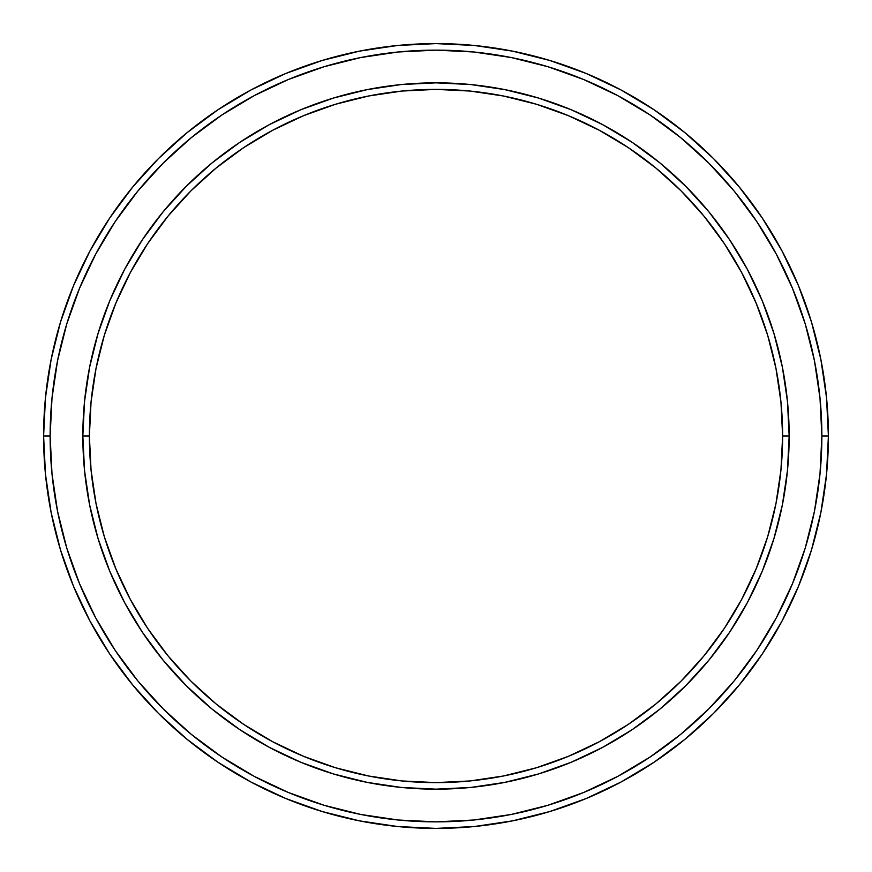 <?xml version="1.0" encoding="UTF-8"?>
<svg xmlns="http://www.w3.org/2000/svg" width="872" height="872" viewBox="0 0 872 872"><rect width="100%" height="100%" fill="white"/><g stroke="black" fill="none" stroke-linecap="round" stroke-linejoin="round"><path stroke-width="1.31" d="M82.84 436L89.38 436A346.62 346.62 0 0 1 436 89.38A346.62 346.62 0 0 1 782.62 436L789.16 436A353.16 353.16 0 0 0 436 82.84A353.16 353.16 0 0 0 82.84 436A353.16 353.16 0 0 1 436 82.84A353.16 353.16 0 0 1 789.16 436A353.16 353.16 0 0 1 436 789.16A353.16 353.16 0 0 1 82.84 436L84.54 401.382L89.631 367.101L98.046 333.486L109.719 300.851L124.543 269.524L142.354 239.8L162.999 211.961L186.281 186.281L211.961 162.999L239.8 142.354L269.524 124.543L300.851 109.719L333.486 98.046L367.101 89.631L401.382 84.54L436 82.84L470.618 84.54L504.899 89.631L538.514 98.046L571.149 109.719L602.476 124.543L632.2 142.354L660.039 162.999L685.719 186.281L709.001 211.961L729.646 239.8L747.457 269.524L762.281 300.851L773.955 333.486L782.369 367.101L787.46 401.382L789.16 436L787.46 470.618L782.369 504.899L773.955 538.514L762.281 571.149L747.457 602.476L729.646 632.2L709.001 660.039L685.719 685.719L660.039 709.001L632.2 729.646L602.476 747.457L571.149 762.281L538.514 773.955L504.899 782.369L470.618 787.46L436 789.16L401.382 787.46L367.101 782.369L333.486 773.955L300.851 762.281L269.524 747.457L239.8 729.646L211.961 709.001L186.281 685.719L162.999 660.039L142.354 632.2L124.543 602.476L109.719 571.149L98.046 538.514L89.631 504.899L84.54 470.618L82.84 436A353.16 353.16 0 0 0 436 789.16A353.16 353.16 0 0 0 789.16 436L782.62 436L780.952 402.025L775.96 368.376L767.698 335.382L756.231 303.358L741.691 272.609L724.207 243.43L703.944 216.103L681.097 190.903L655.897 168.056L628.57 147.793L599.391 130.31L568.642 115.769L536.618 104.302L503.624 96.04L469.975 91.048L436 89.38L402.025 91.048L368.376 96.04L335.382 104.302L303.358 115.769L272.609 130.31L243.43 147.793L216.103 168.056L190.903 190.903L168.056 216.103L147.793 243.43L130.31 272.609L115.769 303.358L104.302 335.382L96.04 368.376L91.048 402.025L89.38 436L91.048 469.975L96.04 503.624L104.302 536.618L115.769 568.642L130.31 599.391L147.793 628.57L168.056 655.897L190.903 681.097L216.103 703.944L243.43 724.207L272.609 741.691L303.358 756.231L335.382 767.698L368.376 775.96L402.025 780.952L436 782.62L469.975 780.952L503.624 775.96L536.618 767.698L568.642 756.231L599.391 741.691L628.57 724.207L655.897 703.944L681.097 681.097L703.944 655.897L724.207 628.57L741.691 599.391L756.231 568.642L767.698 536.618L775.96 503.624L780.952 469.975L782.62 436A346.62 346.62 0 0 1 436 782.62A346.62 346.62 0 0 1 89.38 436L82.84 436M43.6 436L50.14 436A385.86 385.86 0 0 1 436 50.14A385.86 385.86 0 0 1 821.86 436L828.4 436A392.4 392.4 0 0 0 436 43.6A392.4 392.4 0 0 0 43.6 436A392.4 392.4 0 0 1 436 43.6A392.4 392.4 0 0 1 828.4 436A392.4 392.4 0 0 1 436 828.4A392.4 392.4 0 0 1 43.6 436L45.486 397.534L51.143 359.449L60.495 322.095L73.466 285.831L89.936 251.027L109.73 217.989L132.675 187.066L158.53 158.53L187.066 132.675L217.989 109.73L251.027 89.936L285.831 73.466L322.095 60.495L359.449 51.143L397.534 45.486L436 43.6L474.466 45.486L512.551 51.143L549.905 60.495L586.169 73.466L620.973 89.936L654.011 109.73L684.934 132.675L713.47 158.53L739.325 187.066L762.27 217.989L782.064 251.027L798.534 285.831L811.505 322.095L820.857 359.449L826.514 397.534L828.4 436L826.514 474.466L820.857 512.551L811.505 549.905L798.534 586.169L782.064 620.973L762.27 654.011L739.325 684.934L713.47 713.47L684.934 739.325L654.011 762.27L620.973 782.064L586.169 798.534L549.905 811.505L512.551 820.857L474.466 826.514L436 828.4L397.534 826.514L359.449 820.857L322.095 811.505L285.831 798.534L251.027 782.064L217.989 762.27L187.066 739.325L158.53 713.47L132.675 684.934L109.73 654.011L89.936 620.973L73.466 586.169L60.495 549.905L51.143 512.551L45.486 474.466L43.6 436A392.4 392.4 0 0 0 436 828.4A392.4 392.4 0 0 0 828.4 436L821.86 436L820.007 398.177L814.448 360.725L805.248 323.992L792.485 288.338L776.298 254.112L756.831 221.63L734.279 191.208L708.849 163.151L680.792 137.721L650.37 115.169L617.888 95.702L583.662 79.516L548.008 66.752L511.275 57.552L473.823 51.993L436 50.14L398.177 51.993L360.725 57.552L323.992 66.752L288.338 79.516L254.112 95.702L221.63 115.169L191.208 137.721L163.151 163.151L137.721 191.208L115.169 221.63L95.702 254.112L79.516 288.338L66.752 323.992L57.552 360.725L51.993 398.177L50.14 436L51.993 473.823L57.552 511.275L66.752 548.008L79.516 583.662L95.702 617.888L115.169 650.37L137.721 680.792L163.151 708.849L191.208 734.279L221.63 756.831L254.112 776.298L288.338 792.485L323.992 805.248L360.725 814.448L398.177 820.007L436 821.86L473.823 820.007L511.275 814.448L548.008 805.248L583.662 792.485L617.888 776.298L650.37 756.831L680.792 734.279L708.849 708.849L734.279 680.792L756.831 650.37L776.298 617.888L792.485 583.662L805.248 548.008L814.448 511.275L820.007 473.823L821.86 436A385.86 385.86 0 0 1 436 821.86A385.86 385.86 0 0 1 50.14 436L43.6 436M109.719 571.149L124.543 602.476M269.524 747.457L273.982 749.8M571.149 762.281L602.476 747.457M747.62 602.171L749.8 598.018M762.281 300.851L747.457 269.524M602.476 124.543L598.018 122.2M300.851 109.719L269.524 124.543M124.38 269.83L122.2 273.982"/></g></svg>
